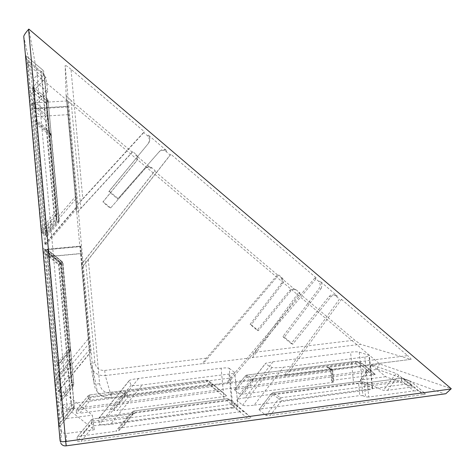 <?xml version="1.0" encoding="UTF-8"?>
<svg xmlns="http://www.w3.org/2000/svg" width="475" height="475" viewBox="0 0 475 475"><rect width="100%" height="100%" fill="white"/><g stroke="black" fill="none" stroke-linecap="round" stroke-linejoin="round"><path stroke-width="0.36" stroke-dasharray="2.38 1.78" d="M143.759 132.596L77.769 204.523L83.339 265.81L170.139 155.028L166.155 151.644L164.012 150.539C162.005 150.112 160.307 150.634 158.917 152.101L117.77 199.019L108.87 191.603L148.509 143.266L149.631 139.567L147.773 136.01L143.759 132.596L144.305 131.652L82.781 198.71L71.001 69.302L144.305 131.652M149.097 142.399L150.225 138.676L148.354 135.09L166.873 150.842L164.712 149.732C162.693 149.304 160.983 149.827 159.582 151.305L118.127 198.574L109.161 191.098L148.509 143.266M314.794 278.029L226.617 382.707L284.448 375.327L339.506 299.036L334.673 295.165C332.512 294.334 330.636 294.791 329.044 296.548L291.145 343.556L282.821 336.615L319.295 288.272L320.31 284.632L318.559 281.224L314.794 278.029L316.588 278.184L232.762 377.75L111.388 393.11C104.791 393.288 100.866 390.165 99.619 383.741L88.32 259.629L170.881 154.256L316.588 278.184M321.118 288.497L322.139 284.834L320.37 281.402L336.597 295.444C334.424 294.607 332.536 295.07 330.933 296.833L292.772 344.197L284.388 337.208L321.118 288.497L319.295 288.272M341.466 299.345L407.621 355.615L290.16 370.482L341.466 299.345L339.506 299.036M278.724 274.954L203.104 363.719L252.552 357.663L299.939 292.873L295.783 289.566C293.93 288.859 292.315 289.245 290.943 290.742L258.335 330.683L251.21 324.758L282.577 283.676C283.931 281.503 283.723 279.502 281.948 277.679L278.724 274.954L277.442 274.847L206.465 358.126C203.989 361.119 202.819 362.947 202.962 363.607L105.29 375.559L111.613 397.563L227.46 382.773C228.849 381.942 230.618 380.267 232.762 377.75M277.442 274.847L154.612 171.083L85.482 259.237L94.881 362.615C95.926 367.965 99.198 370.583 104.696 370.458L206.465 358.126M145.124 168.649L110.378 208.276L102.891 202.053L136.331 161.233C137.786 159.06 137.578 157.023 135.713 155.117L151.246 168.239L148.42 167.182L146.454 167.627L145.124 168.649L145.593 168.085L110.378 208.276M110.633 207.961L103.093 201.697L136.747 160.615C138.207 158.43 137.999 156.382 136.129 154.464L132.715 151.584L132.323 152.255L71.042 100.486L80.863 208.454L76.754 212.729L66.108 95.475L65.152 65.52L77.775 204.458L82.781 198.71M132.323 152.255L80.863 208.454M132.715 151.584L76.754 212.729M83.339 265.81L94.056 383.592L90.47 363.725L81.457 264.48L85.482 259.237M76.76 212.681L81.468 264.486L155.141 170.531L151.757 167.669L149.928 166.737L147.565 166.808L145.593 168.085M80.78 246.068L80.447 246.59L81.017 253.638L88.712 338.36L90.452 352.533L80.78 246.068L45.386 249.333L46.289 249.607L80.453 246.454M67.593 100.914L68.388 114.635L76.992 208.353L77.176 206.162L76.291 195.593L67.593 100.914L32.223 102.998L33.577 108.353L67.717 106.305M254.921 352.254L298.532 292.659L354.76 340.153L360.62 344.31L252.362 357.562C252.023 356.933 252.878 355.163 254.921 352.254L354.76 340.153M295.343 289.97L280.648 277.554C282.411 279.365 282.619 281.348 281.271 283.516L250.088 324.336L257.171 330.226L289.59 290.534C290.955 289.049 292.558 288.663 294.405 289.37L296.733 290.172M284.448 375.327L410.744 359.391L360.62 344.31M229.205 368.291L234.757 372.554C234.098 373.13 232.18 373.629 229.015 374.057L142.233 384.958C135.856 385.676 132.163 385.736 131.159 385.13L129.099 380.724L129.663 380.232C131.51 379.549 134.496 378.955 138.605 378.433L221.112 368.202C225.292 367.751 227.994 367.775 229.205 368.291L232.275 400.864L237.886 405.864L234.703 372.151M359.278 352.129L368.98 355.324L369.39 355.811C368.944 356.256 367.424 356.654 364.836 356.998L283.581 367.205C277.531 367.882 273.665 367.977 271.979 367.484L265.288 363.808L265.602 363.268L273.072 361.76L350.574 352.153C354.57 351.72 357.473 351.708 359.278 352.129L362.36 383.687L372.174 387.956L368.98 355.324M31.332 104.452L47.732 118.192L46.111 120.549L31.783 108.555L30.341 98.242L44.953 110.497L47.156 113.935L48.224 117.266L47.375 116.096L30.804 102.428M27.247 63.846L26.778 59.529L43.498 73.667L41.859 76.184L27.247 63.846L30.341 98.242M26.778 59.529L25.923 55.753L26.131 58.936L41.111 71.6L42.976 70.217L25.941 55.807M41.39 228.647L41.83 232.542L56.127 215.87L53.96 213.999L41.39 228.647L26.131 58.936M41.83 232.542L42.934 233.468L42.697 229.894L54.714 215.882L56.691 217.419L42.934 233.468M31.783 108.555L42.697 229.894M35.785 119.397L35.987 122.253L50.498 134.532L51.401 136.557L50.392 133.172L48.444 129.978L35.785 119.397L33.102 89.561L45.76 100.201L47.322 98.942L32.912 86.794L33.102 89.561M35.981 122.235L35.56 120.638L35.762 123.536L48.64 134.288L50.208 132.875L35.566 120.656L50.208 132.875L51.057 134.478L51.401 136.557L48.141 100.492L59.185 221.16L51.057 134.478L50.219 132.899L50.392 134.449L50.392 133.172M45.582 232.661L45.944 235.998L58.235 221.641L56.382 220.05L45.582 232.661L35.762 123.536M45.944 235.998L46.77 236.692L46.55 233.587L56.947 221.451L58.663 222.793L46.77 236.692M33.903 93.082L33.523 89.502L47.696 101.418L46.295 103.497L33.903 93.082L46.55 233.587M33.523 89.502L32.917 86.824M56.103 384.738L55.812 380.594L69.754 363.897L70.365 362.419L69.92 366.011L68.364 369.871L56.103 384.738L59.244 419.692L71.505 404.694L73.578 406.796L59.547 423.985L59.244 419.692M55.812 380.594L55.735 374.912L67.759 360.371L69.778 362.306L56.02 378.973M44.745 252.688L44.335 249.007L60.752 262.36L59.09 264.343L44.745 252.688L55.735 374.912M66.316 367.876L68.364 369.871L71.505 404.694L74.195 404.819L73.578 406.796L73.625 409.628L74.254 407.615L71.511 408.458L58.936 423.854L59.28 427.072L73.625 409.628L71.511 408.458L58.538 264.664L61.691 264.112L70.383 360.383L74.254 407.615L61.317 264.379L60.343 262.556L60.83 262.426L44.335 249.007L43.278 248.686L43.534 252.48L58.538 264.664L60.343 262.556L43.278 248.686M58.936 423.854L43.534 252.48M59.322 427.156L59.547 423.985M57.647 365.988L69.938 351.138L68.115 349.95L57.309 362.989L57.618 365.916L57.831 364.794L58.134 367.674L68.75 354.837L70.104 351.334L70.526 348.692L70.49 347.848L69.956 349.903L57.802 364.723M60.859 397.931L61.18 400.787L73.257 386.062L71.476 384.999L60.859 397.931L58.134 367.674M61.18 400.787L61.079 394.951L71.47 382.304L73.227 384.032L61.334 398.519M48.325 253.306L47.981 250.129L62.172 261.672L60.735 263.387L48.325 253.306L61.079 394.951M70.104 351.334L69.766 350.289L69.938 351.138L70.478 349.416L68.115 349.95L60.319 263.631L62.985 263.186L73.791 384.364L62.706 263.387L61.869 261.82L62.172 261.672L47.981 250.129L47.197 249.886L47.423 253.151L60.319 263.631L61.869 261.82L47.197 249.886M57.309 362.989L47.423 253.151M27.805 61.655L30.798 94.192L34.028 107.213L31.481 78.197L27.805 61.655L43.777 75.157L30.376 90.214M76.291 195.593L43.742 233.581L32.543 109.078L68.234 106.928M43.742 233.581L44.852 243.996L45.855 244.803L45.167 234.81L76.03 198.764M68.388 114.635L34.544 116.737L45.167 234.81M34.544 116.737L33.577 108.353M32.223 102.998L32.543 109.078M89.662 342.772L57.113 382.233L45.826 256.797L81.546 253.442M57.113 382.233L58.193 391.738L58.651 387.03L57.849 375.737L88.712 338.36M81.017 253.638L47.15 256.821L57.849 375.737M47.15 256.821L46.289 249.607M45.386 249.333L45.826 256.797M59.47 389.203L58.372 401.494L94.293 429.762L92.34 415.15L59.47 389.203L61.732 414.384L62.356 416.302C63.424 417.929 64.956 418.653 66.951 418.475L67.195 409.402L377.619 369.354C376.93 368.719 377.583 366.997 379.578 364.188L66.815 404.166L37.157 75.133C35.013 77.502 33.606 78.749 32.941 78.88L23.756 36.492M94.293 429.762L66.547 433.491C64.368 433.693 62.688 432.903 61.524 431.128L60.848 429.032L58.372 401.494M385.7 376.699L362.395 379.757L360.21 380.469L383.45 390.373L387.529 390.331L412.686 386.947L385.7 376.699L372.875 365.887L362.395 379.757M331.651 380.837L333.711 381.817L332.654 370.874L330.6 369.983L331.556 380.677L333.04 380.249L331.989 369.425C331.55 368.137 329.882 367.496 326.978 367.502L329.027 368.101L330.6 369.983L331.556 380.677M373.101 375.03L375.25 374.389L362.437 363.63L361.897 365.608L373.101 375.03L333.04 380.249M375.179 374.353L369.793 372.281L366.243 372.353L355.276 363.143L357.265 361.742L369.793 372.281M237.031 389.072L234.472 389.803L245.326 375.903L246.537 376.93L237.031 389.072L366.243 372.353M234.472 389.803L239.756 394.096L243.307 394.06L253.151 381.449L250.978 379.733L239.756 394.096M234.597 389.607L245.326 375.903L246.65 375.096L355.573 361.332L355.276 363.143L246.537 376.93L246.65 375.096L245.355 375.903L250.978 379.733L252.451 378.884L246.786 375.084L355.793 361.309L360.941 363.185L326.978 367.502L330.351 368.956L252.451 378.884L253.151 381.449L331.247 371.444L332.316 382.423L243.307 394.06M332.316 382.423L333.711 381.817M110.105 409.284L113.466 409.284L126.593 392.944L123.542 394.286L120.508 396.411L110.105 409.284L79.675 413.25L90.238 400.277L88.409 398.472L76.374 413.244L79.675 413.25M113.466 409.284L113.816 410.548L117.218 410.548L127.722 397.51L125.792 395.705L113.816 410.548M223.915 396.595L226.611 395.812L212.83 384.602L211.797 386.745L223.915 396.595L117.218 410.548M226.611 395.812L221.724 391.447L218.328 391.489L206.637 381.989L208.359 380.582L221.724 391.453L208.359 380.582L206.785 380.137L211.203 384.138L127.353 394.826L126.593 392.944L89.977 397.599L89.627 394.945L206.785 380.137L208.365 380.582L212.83 384.602L211.203 384.138L211.797 386.745L127.722 397.51L127.353 394.826L125.792 395.705L125.258 394.345L123.542 394.286M79.473 409.456L76.273 410.287L88.178 395.758L89.781 396.809L79.473 409.456L218.328 391.489M76.273 410.287L76.374 413.244M368.742 397.023L365.542 396.922L364.343 384.649L363.909 383.099L363.512 383.248L364.895 383.058C366.516 383.141 367.401 383.693 367.543 384.72L368.742 397.023L413.814 390.913L401.203 380.261L403.625 378.682L418.048 390.872L413.814 390.913M362.953 395.693L359.801 395.598L358.619 383.462L358.94 381.431L363.512 383.248L401.933 378.177L408.898 380.724L280.582 397.765L273.066 392.718L359.225 381.401L363.909 383.099L364.895 383.058L401.601 378.213L401.203 380.261L367.543 384.72L364.343 384.649L361.766 383.533L362.953 395.693L365.542 396.922M261.856 408.809L259.166 409.438L271.379 393.668L272.697 394.79L261.856 408.809L359.801 395.598M259.006 409.723L266.03 415.429L270.198 415.441L281.485 400.793L278.896 398.757L266.03 415.429M423.1 394.541C424.816 394.28 425.6 394.012 425.446 393.739L410.626 381.235L410.168 383.604L423.1 394.541L270.198 415.441M425.333 393.68L418.048 390.872M118.839 428.64L132.204 411.985L133.992 413.084L122.336 427.619L119.1 428.379L119.011 430.528L115.728 431.3L127.615 416.498L131.183 414.313L134.936 413.41L132.887 413.725L119.284 430.255M80.904 436.02L77.152 437.101L91.158 419.912L92.999 421.082L80.904 436.02L115.728 431.3M77.152 437.101L77.288 441.204C77.55 441.53 78.85 441.554 81.189 441.275L93.634 425.879L91.467 423.682L77.288 441.204M247.902 418.487C250.022 418.16 251.032 417.828 250.925 417.495L235.048 404.587L233.938 407.14L247.902 418.487L81.189 441.275M250.925 417.495L244.417 411.688L240.457 411.694L227.062 400.811L229.098 399.232L244.423 411.694M122.336 427.619L240.457 411.694M273.072 361.76L244.975 397.818L353.632 383.503L350.574 352.153M244.975 397.818C241.419 398.287 238.848 398.875 237.257 399.57L236.823 400.265L242.583 405.24C244.132 405.929 247.968 405.917 254.095 405.199L283.581 367.205M364.836 356.998L368.06 389.957L254.095 405.199M368.06 389.957C370.648 389.589 372.157 389.126 372.596 388.574L372.174 387.956M362.36 383.687C360.537 383.117 357.628 383.058 353.632 383.503M138.605 378.433L108.454 415.797L224.152 400.556L221.112 368.202M108.454 415.797C104.274 416.355 101.193 417.056 99.21 417.893L98.533 418.522L99.513 424.323C100.356 425.137 104.013 425.167 110.473 424.407L142.233 384.958M229.015 374.057L232.227 408.126L110.473 424.407M232.227 408.126C235.392 407.663 237.304 407.081 237.951 406.374L237.886 405.864M232.275 400.864C231.046 400.188 228.338 400.087 224.152 400.556M377.619 369.354L444.582 393.852L66.221 445.782L66.547 433.491M66.951 418.475L92.34 415.15M37.157 75.133L379.745 363.975L451.25 388.71M37.347 74.919L28.821 29.076M71.001 69.302C67.456 66.363 65.508 65.105 65.152 65.52M66.108 95.475L71.042 100.486M155.141 170.531L154.612 171.083M299.939 292.873L298.532 292.659M410.744 359.391L411.13 359.332C410.982 358.732 409.812 357.491 407.621 355.615M170.139 155.028L170.881 154.256M33.838 104.352L46.093 90.511L31.481 78.197M30.822 94.305L45.855 77.395L47.856 91.592L34.028 107.213M46.093 90.511L47.856 91.592M45.855 77.395L43.777 75.157M387.529 390.331L398.828 375.232L412.686 386.947M360.21 380.469L372.05 364.812L396.15 373.427L383.45 390.373M372.05 364.812L372.875 365.887M398.828 375.232L396.15 373.427M375.25 374.389L362.514 363.678L360.941 363.185L361.897 365.608L330.511 369.835L329.027 368.101L331.627 369.223L330.351 368.956L331.247 371.444L332.749 371.028L331.627 369.223L332.749 371.028L333.806 381.983M122.407 398.204L120.508 396.411L90.238 400.277L89.977 397.599L88.409 398.472L88.083 395.8L89.621 394.939L89.781 396.809L206.637 381.989L206.684 380.148L89.621 394.939L88.178 395.758L76.469 410.115M131.183 414.313L132.187 414.319L132.887 413.725L132.204 411.985L133.897 410.994L133.992 413.084L227.062 400.811L227.299 398.733L229.104 399.238L235.048 404.587L233.178 404.065L233.938 407.14L93.634 425.879L93.32 422.637L91.467 423.682L91.016 419.983L92.827 418.968L134.936 413.41L133.95 410.994L227.299 398.733L233.178 404.065L93.32 422.637L92.821 418.956L92.999 421.082L127.615 416.498L129.443 417.59M119.011 430.528L133 413.654L92.821 418.956L91.158 419.912L77.449 436.834M59.28 427.072L73.465 409.693L74.201 407.722L61.251 264.391L60.426 262.627L60.83 262.426L61.691 264.112L59.09 264.343L67.759 360.371L70.383 360.383L69.778 362.306L69.92 366.011M47.156 113.935L47.732 118.192L48.67 119.961L46.111 120.549L54.714 215.882L57.303 215.531L56.691 217.419L56.127 215.87L56.757 213.904L53.96 213.999L41.111 71.6L43.943 72.058L42.976 70.217L43.498 73.667L44.448 75.466L57.303 215.531L56.757 213.904L44.448 75.466L41.859 76.184L44.953 110.497L43.314 112.913M57.618 365.916L69.843 351.144L70.442 349.469L62.664 263.393L61.94 261.879L62.237 261.731L62.985 263.186L60.735 263.387L71.47 382.304L73.75 382.357L73.227 384.032L73.257 386.062L73.791 384.364L71.476 384.999L68.75 354.837L66.951 353.679M70.526 348.662L69.766 350.289L57.831 364.794M46.882 131.338L48.444 129.978L45.76 100.201L48.141 100.492L47.322 98.942L47.696 101.418L48.503 102.944L46.295 103.497L56.947 221.451L59.185 221.16L58.663 222.793L58.235 221.641L58.781 219.949L56.382 220.05L48.64 134.288L51.009 134.419L58.74 219.937L58.182 221.582L45.927 235.903M258.335 330.683L257.171 330.226M251.21 324.758L250.088 324.336M103.093 201.697L102.891 202.053M282.821 336.615L284.388 337.208M291.145 343.556L292.772 344.197M290.16 370.482C288.373 372.928 286.793 374.555 285.422 375.375L284.709 375.476M88.32 259.629L83.351 265.822M108.87 191.603L109.161 191.098M117.77 199.019L118.127 198.574M60.848 429.032L60.117 441.026L60.842 443.27C62.094 445.164 63.887 446.001 66.221 445.782L66.215 445.835M32.858 78.785L62.272 405.531L61.732 414.384M136.129 154.464L135.713 155.117M151.757 167.669L151.246 168.239M281.948 277.679L280.648 277.554M335.777 295.866L337.713 296.151M318.559 281.224L320.37 281.402M166.155 151.644L166.873 150.842M147.773 136.01L148.354 135.09M358.619 383.462L272.697 394.79L272.864 392.736L358.94 381.431L360.632 381.692L361.766 383.533L358.619 383.462M259.166 409.438L271.379 393.668L272.864 392.736L271.433 393.674L278.896 398.757L280.582 397.765L281.485 400.793L410.168 383.604L408.898 380.724L410.626 381.235L403.257 378.427L410.75 381.306L425.446 393.739M32.941 78.88L62.332 405.401C62.92 404.914 64.41 404.504 66.815 404.166L67.195 409.402C65.312 409.563 63.864 408.874 62.854 407.342L62.272 405.531L62.854 407.342L62.356 416.302M362.437 363.63L356.945 361.522L362.437 363.63M271.979 367.484L242.583 405.24M236.823 400.265L265.288 363.808M131.159 385.13L99.513 424.323M98.533 418.522L129.099 380.724M44.935 244.352L77.193 206.601M76.992 208.353L45.855 244.803M58.193 391.738L90.452 352.533M89.787 349.226L58.651 387.03M99.619 383.741C96.324 384.097 94.466 384.049 94.056 383.592L95.101 387.986L97.351 391.863C101.056 396.221 105.812 398.121 111.613 397.563L111.388 393.11M104.696 370.458L105.29 375.559C100.391 376.01 96.377 374.389 93.248 370.702L90.47 363.725L94.881 362.615M355.573 361.332L356.945 361.522L355.573 361.332M401.601 378.213L403.257 378.427L401.601 378.213M282.577 283.676L281.271 283.516M290.943 290.742L289.59 290.534M136.747 160.615L136.331 161.233M329.044 296.548L330.933 296.833M158.917 152.101L159.582 151.305M61.524 431.128L60.842 443.27M81.522 264.373L90.535 363.607L93.248 370.702L97.351 391.863C101.068 396.298 105.842 398.192 111.673 397.545L227.46 382.773M372.596 388.574L369.39 355.811M237.257 399.57L265.602 363.268M237.951 406.374L234.757 372.554M99.21 417.893L129.663 380.232M46.336 249.737L80.447 246.59M58.093 391.507L90.452 352.183M44.852 243.996L77.176 206.162M33.588 108.401L67.723 106.347M371.878 364.859L360.246 380.238M45.82 77.3L30.798 94.192M244.417 411.688L229.098 399.232L227.145 398.745L133.897 410.994L132.299 411.926L119.1 428.379M61.15 400.734L73.156 386.098L73.756 384.429L70.526 348.692M41.794 232.394L56.044 215.775L56.691 213.881L43.872 71.939L42.946 70.157L25.923 55.753M32.912 86.794L47.304 98.901L48.094 100.421L51.282 135.713M51.288 135.737L46.894 131.361L35.987 122.253M295.783 289.566L294.405 289.37M149.928 166.737L149.429 167.313M334.673 295.165L336.597 295.444M164.012 150.539L164.712 149.732M66.203 95.718L76.825 212.693M285.422 375.375L411.13 359.332"/><path stroke-width="0.71" d="M28.583 29.343L65.687 441.489C62.267 441.875 60.414 441.72 60.117 441.026L23.756 36.492C23.898 35.245 25.508 32.864 28.583 29.343L28.821 29.076L451.25 388.71L445.782 393.733L444.683 393.882M60.842 443.27C62.023 445.271 63.798 446.126 66.168 445.841L65.687 441.489L451.054 388.978M445.782 393.733L66.215 445.835"/></g></svg>
